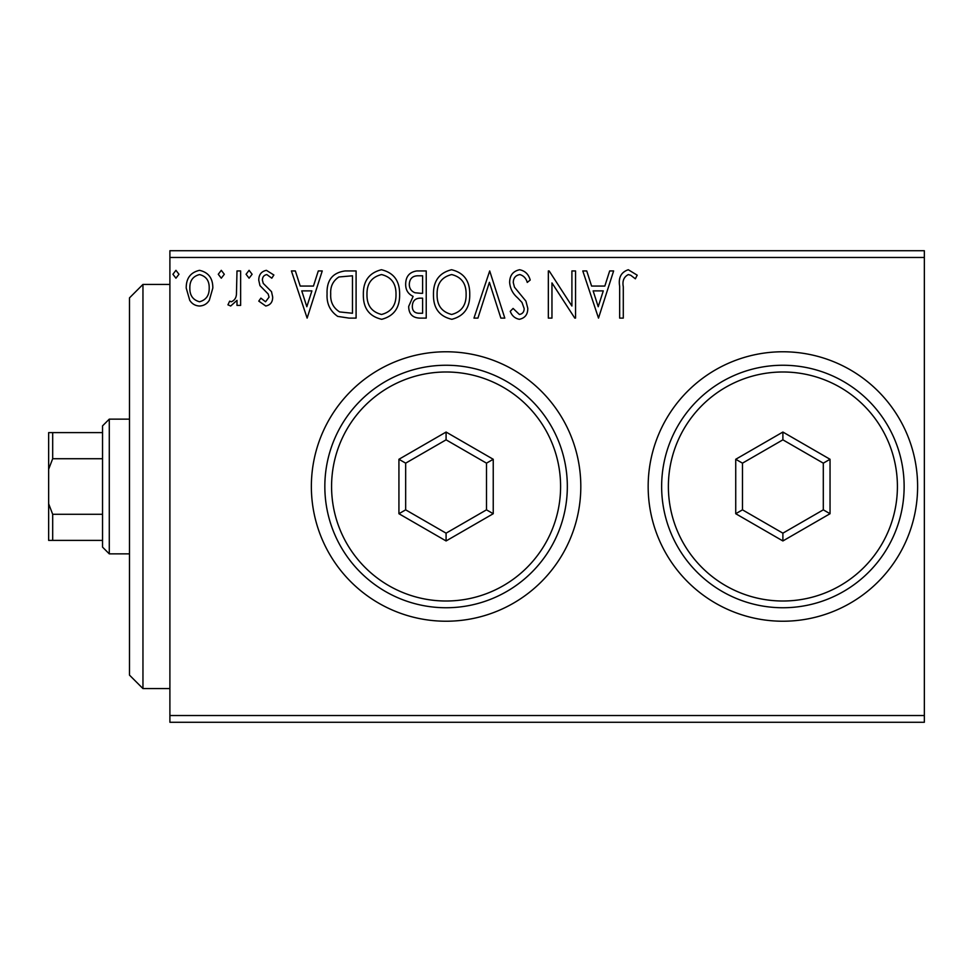 <?xml version="1.0" encoding="UTF-8"?>
<svg xmlns="http://www.w3.org/2000/svg" width="973" height="973" viewBox="0 0 973 973"><rect width="100%" height="100%" fill="white"/><g stroke="black" fill="none" stroke-linecap="round" stroke-linejoin="round"><path stroke-width="1.46" d="M648.164 486.5A134.724 134.724 0 0 0 782.888 621.224A134.724 134.724 0 0 0 917.612 486.5A134.724 134.724 0 0 0 782.888 351.776A134.724 134.724 0 0 0 648.164 486.5M311.36 486.5A134.724 134.724 0 0 0 446.084 621.224A134.724 134.724 0 0 0 580.808 486.5A134.724 134.724 0 0 0 446.084 351.776A134.724 134.724 0 0 0 311.36 486.5M924.35 722.27L169.898 722.27L169.898 715.532L924.35 715.532L924.35 722.27M924.35 257.468L169.898 257.468L169.898 250.73L924.35 250.73L924.35 715.532M209.304 300.304C206.994 303.904 203.734 305.814 199.514 306.009C195.305 305.814 192.046 303.917 189.747 300.329L186.22 288.081C186.135 278.302 190.562 272.391 199.514 270.336C208.477 272.379 212.917 278.29 212.819 288.081L209.304 300.304M240.635 270.944L240.635 305.4L236.998 305.4L236.998 300.329L230.698 306.009L227.937 304.829L229.664 301.156L231.294 301.776C234.42 300.499 236.135 298.03 236.439 294.345L236.998 270.944L240.635 270.944M265.763 306.009L258.769 301.107L260.886 298.152L265.544 301.776L269.047 297.142L268.171 294.004L259.961 285.624L258.769 280.297C258.733 274.751 261.287 271.431 266.42 270.336L273.875 275.006L271.795 278.193L266.821 274.568C263.926 275.164 262.442 277.013 262.394 280.115L263.257 283.398L271.503 291.657L272.671 296.972C272.744 302.019 270.445 305.036 265.763 306.009M345.135 270.944L356.094 270.944L356.094 318.098L348.954 318.098L337.728 316.395C330.078 311.08 326.527 303.6 327.074 293.919C326.539 280.309 332.559 272.659 345.135 270.944M426.223 270.944L426.223 318.098L419.545 318.098C412.37 317.733 408.757 313.841 408.684 306.41L413.111 296.376C408.113 293.98 405.632 289.966 405.668 284.323C405.717 276.539 409.426 272.075 416.797 270.944L426.223 270.944M489.699 270.944L504.805 318.098L500.864 318.098L489.395 282.328L477.925 318.098L473.973 318.098L489.699 270.944M571.905 270.944L575.542 270.944L575.542 318.098L574.775 318.098L551.959 282.924L551.959 318.098L548.334 318.098L548.334 270.944L549.161 270.944L571.905 306.021L571.905 270.944M623.292 286.731L623.292 318.098L619.667 318.098L619.667 286.257C618.22 277.694 621.09 272.185 628.29 269.74L637.206 275.177L635.357 278.801L630.711 275.25L628.327 274.568C623.875 276.904 622.197 280.954 623.292 286.731M169.898 257.468L169.898 715.532M598.504 318.098L582.791 270.944L586.743 270.944L591.584 286.062L604.829 286.062L609.67 270.944L613.622 270.944L598.504 318.098M519.606 269.74C525.092 270.847 528.619 274.277 530.2 280.042L527.257 282.425C526.113 278.327 523.644 275.712 519.862 274.568C515.544 275.347 513.355 278.01 513.27 282.559L514.462 287.193L525.919 301.119L527.78 308.295C527.84 314.413 525.031 318.086 519.351 319.302C514.96 318.439 511.92 315.775 510.253 311.324L513.087 308.429L519.4 314.474C522.586 313.878 524.167 311.895 524.155 308.502L521.966 302.408L517.49 297.714C512.783 293.639 510.168 288.567 509.645 282.498C509.706 275.42 513.026 271.163 519.606 269.74M469.74 294.308C470.008 307.76 464.036 316.091 451.837 319.302C439.358 316.395 433.24 308.137 433.471 294.539C433.24 281.075 439.273 272.805 451.557 269.74C463.853 272.695 469.91 280.893 469.74 294.308M399.623 294.308C399.891 307.76 393.919 316.091 381.708 319.302C369.229 316.395 363.111 308.137 363.355 294.539C363.124 281.075 369.144 272.805 381.428 269.74C393.724 272.695 399.794 280.893 399.623 294.308M307.127 318.098L291.413 270.944L295.354 270.944L300.207 286.062L313.452 286.062L318.293 270.944L322.245 270.944L307.127 318.098M252.116 274.264L249.088 278.193L246.072 274.264L249.088 270.336L252.116 274.264M224.313 274.264L221.285 278.193L218.268 274.264L221.285 270.336L224.313 274.264M178.971 274.264L175.943 278.193L172.926 274.264L175.943 270.336L178.971 274.264M593.141 290.891L598.213 306.726L603.284 290.891L593.141 290.891M437.096 294.551C436.926 305.327 441.791 311.968 451.679 314.474C461.53 311.859 466.335 305.145 466.116 294.333C466.286 283.605 461.482 277.013 451.679 274.568C441.73 277.001 436.865 283.666 437.096 294.551M418.828 313.257L422.598 313.257L422.598 298.152L420.737 298.152C415.313 298.115 412.503 300.839 412.321 306.325C412.321 310.752 414.498 313.063 418.828 313.257M420.762 293.311L422.598 293.311L422.598 275.785L418.451 275.785C412.686 275.687 409.633 278.533 409.292 284.323C409.329 288.434 411.226 291.243 414.985 292.751L420.762 293.311M366.979 294.551C366.809 305.327 371.662 311.968 381.55 314.474C391.401 311.859 396.218 305.145 395.999 294.333C396.169 283.605 391.353 277.013 381.55 274.568C371.601 277.001 366.748 283.666 366.979 294.551M352.469 313.257L352.469 275.785L338.872 276.977C332.973 280.905 330.248 286.561 330.711 293.931C330.236 301.873 333.216 307.869 339.65 311.932L352.469 313.257M301.752 290.891L306.836 306.726L311.895 290.891L301.752 290.891M189.844 288.044C189.699 295.366 192.922 299.939 199.526 301.776C206.13 299.939 209.353 295.366 209.195 288.044C209.365 280.759 206.142 276.259 199.526 274.568C192.909 276.259 189.686 280.759 189.844 288.044M142.958 688.58L129.482 675.116L129.482 297.884L142.958 284.42L142.958 688.58L169.898 688.58M109.28 553.856L102.542 547.13L102.542 425.87L109.28 419.144L109.28 553.856L129.482 553.856M102.542 458.721L52.688 458.721L48.65 469.241L48.65 432.608L52.688 432.608L52.688 458.721M102.542 540.392L48.65 540.392L48.65 469.241M48.65 503.759L52.688 514.279L52.688 540.392M102.542 514.279L52.688 514.279M102.542 432.608L52.688 432.608M560.594 486.5A114.51 114.51 0 0 0 446.084 371.99A114.51 114.51 0 0 0 331.574 486.5A114.51 114.51 0 0 0 446.084 601.01A114.51 114.51 0 0 0 560.594 486.5M324.836 486.5A121.248 121.248 0 0 1 446.084 365.252A121.248 121.248 0 0 1 567.332 486.5A121.248 121.248 0 0 1 446.084 607.748A121.248 121.248 0 0 1 324.836 486.5M398.93 513.72L398.93 459.28L446.084 432.048L493.238 459.28L493.238 513.72L446.084 540.952L398.93 513.72L405.668 509.84L446.084 533.168L486.5 509.84L486.5 463.16L446.084 439.832L405.668 463.16L405.668 509.84M446.084 540.952L446.084 533.168M486.5 509.84L493.238 513.72M486.5 463.16L493.238 459.28M446.084 439.832L446.084 432.048M398.93 459.28L405.668 463.16M897.41 486.5A114.51 114.51 0 0 0 782.888 371.99A114.51 114.51 0 0 0 668.378 486.5A114.51 114.51 0 0 0 782.888 601.01A114.51 114.51 0 0 0 897.41 486.5M661.64 486.5A121.248 121.248 0 0 1 782.888 365.252A121.248 121.248 0 0 1 904.136 486.5A121.248 121.248 0 0 1 782.888 607.748A121.248 121.248 0 0 1 661.64 486.5M735.734 513.72L735.734 459.28L782.888 432.048L830.042 459.28L830.042 513.72L782.888 540.952L735.734 513.72L742.472 509.84L782.888 533.168L823.304 509.84L823.304 463.16L782.888 439.832L742.472 463.16L742.472 509.84M782.888 540.952L782.888 533.168M823.304 509.84L830.042 513.72M823.304 463.16L830.042 459.28M782.888 439.832L782.888 432.048M735.734 459.28L742.472 463.16M142.958 284.42L169.898 284.42M109.28 419.144L129.482 419.144"/></g></svg>
